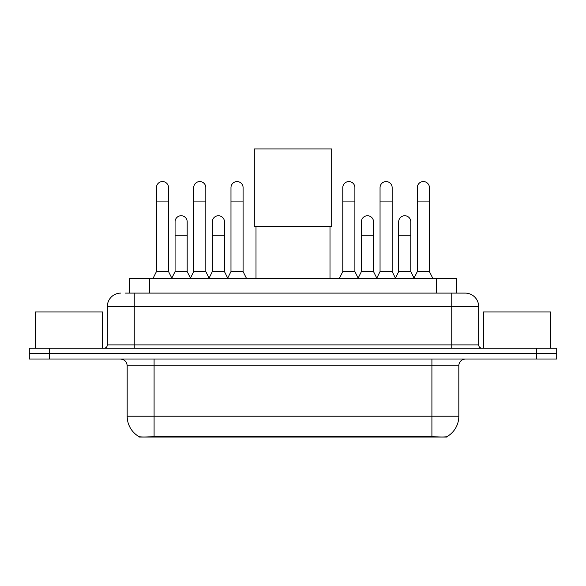 <?xml version="1.0" encoding="UTF-8"?>
<svg xmlns="http://www.w3.org/2000/svg" width="586" height="586" viewBox="0 0 586 586"><rect width="100%" height="100%" fill="white"/><g stroke="black" fill="none" stroke-linecap="round" stroke-linejoin="round"><path stroke-width="0.88" d="M129.206 293.103L129.206 278.299L456.794 278.299L456.794 293.103M447.052 436.585L447.052 437.061L138.948 437.061L138.948 436.585M127.177 416.207L154.089 416.207L154.089 365.752L127.177 365.752L127.177 416.207A23.543 23.543 0 0 0 138.816 436.519C140.559 437.193 145.65 437.193 154.089 436.519L431.911 436.519C440.342 437.193 445.433 437.193 447.184 436.519A23.543 23.543 0 0 0 458.823 416.207L458.823 365.752A6.724 6.724 0 0 1 465.548 359.028M49.48 348.26L556.7 348.26L556.7 353.644L29.3 353.644L29.3 359.028L49.48 359.028L49.48 353.644L29.3 353.644L29.3 348.26L49.48 348.26L49.48 353.644L556.7 353.644L556.7 359.028L49.48 359.028M125.807 293.103L460.501 293.103M125.499 293.103L134.245 293.103L134.245 306.559L107.333 306.559L107.333 344.898A3.362 3.362 0 0 1 103.971 348.26M120.789 293.103A13.456 13.456 0 0 0 107.333 306.559M465.211 293.103A13.456 13.456 0 0 1 478.667 306.559L451.755 306.559L451.755 293.103L465.006 293.103M478.667 306.559L478.667 344.898C478.865 346.941 479.985 348.062 482.029 348.26M556.7 348.26L556.7 353.644M102.623 348.26L102.623 311.935L35.358 311.935L35.358 348.26M550.642 348.26L550.642 311.935L483.377 311.935L483.377 348.26M256.001 226.299L256.001 278.299M329.999 226.299L329.999 278.299M254.317 148.939L331.683 148.939L331.683 226.299L254.317 226.299L254.317 148.939M153.078 278.299L156.44 271.574L168.548 271.574L171.91 278.299M168.548 271.574L168.548 187.623A6.058 6.058 0 0 0 162.498 181.565A6.058 6.058 0 0 1 162.879 181.579M156.44 271.574L156.44 201.079L168.548 201.079M156.44 201.079L156.44 187.623A6.058 6.058 0 0 1 162.498 181.565M190.347 278.299L193.71 271.574L205.818 271.574L209.18 278.299M205.818 271.574L205.818 187.623A6.058 6.058 0 0 0 199.76 181.565A6.058 6.058 0 0 1 200.141 181.579M193.71 271.574L193.71 201.079L205.818 201.079M193.71 201.079L193.71 187.623A6.058 6.058 0 0 1 199.76 181.565M227.61 278.299L230.979 271.574L243.087 271.574L246.45 278.299M243.087 271.574L243.087 187.623A6.058 6.058 0 0 0 237.03 181.565A6.058 6.058 0 0 1 237.411 181.579M230.979 271.574L230.979 201.079L243.087 201.079M230.979 201.079L230.979 187.623A6.058 6.058 0 0 1 237.03 181.565M339.419 278.299L342.781 271.574L354.889 271.574L358.251 278.299M354.889 271.574L354.889 187.623A6.058 6.058 0 0 0 348.831 181.565A6.058 6.058 0 0 1 349.212 181.579M342.781 271.574L342.781 201.079L354.889 201.079M342.781 201.079L342.781 187.623A6.058 6.058 0 0 1 348.831 181.565M376.681 278.299L380.05 271.574L392.159 271.574L395.521 278.299M392.159 271.574L392.159 187.623A6.058 6.058 0 0 0 386.101 181.565A6.058 6.058 0 0 1 386.482 181.579M380.05 271.574L380.05 201.079L392.159 201.079M380.05 201.079L380.05 187.623A6.058 6.058 0 0 1 386.101 181.565M413.95 278.299L417.313 271.574L429.421 271.574L432.79 278.299M429.421 271.574L429.421 187.623A6.058 6.058 0 0 0 423.37 181.565A6.058 6.058 0 0 1 423.751 181.579M417.313 271.574L417.313 201.079L429.421 201.079M417.313 201.079L417.313 187.623A6.058 6.058 0 0 1 423.37 181.565M171.815 278.101L175.075 271.574L187.183 271.574L190.443 278.101M187.183 271.574L187.183 221.794A6.058 6.058 0 0 0 181.506 215.751A6.058 6.058 0 0 1 187.183 221.794M175.075 271.574L175.075 235.25L187.183 235.25M175.075 235.25L175.075 221.794A6.058 6.058 0 0 1 181.506 215.751M209.077 278.101L212.344 271.574L224.453 271.574L227.712 278.101M224.453 271.574L224.453 221.794A6.058 6.058 0 0 0 218.776 215.751A6.058 6.058 0 0 1 224.453 221.794M212.344 271.574L212.344 235.25L224.453 235.25M212.344 235.25L212.344 221.794A6.058 6.058 0 0 1 218.776 215.751M358.149 278.101L361.416 271.574L373.524 271.574L376.783 278.101M373.524 271.574L373.524 221.794A6.058 6.058 0 0 0 367.847 215.751A6.058 6.058 0 0 1 373.524 221.794M361.416 271.574L361.416 235.25L373.524 235.25M361.416 235.25L361.416 221.794A6.058 6.058 0 0 1 367.847 215.751M395.418 278.101L398.685 271.574L410.793 271.574L414.053 278.101M410.793 271.574L410.793 221.794A6.058 6.058 0 0 0 405.116 215.751A6.058 6.058 0 0 1 410.793 221.794M398.685 271.574L398.685 235.25L410.793 235.25M398.685 235.25L398.685 221.794A6.058 6.058 0 0 1 405.116 215.751M428.886 437.061L428.886 436.402M157.114 437.061L157.114 436.402M149.386 293.103L149.386 278.299M436.614 293.103L436.614 278.299M431.911 359.028L431.911 365.752L154.089 365.752L154.089 359.028M458.823 365.752L431.911 365.752L431.911 416.207L458.823 416.207M431.911 436.519L431.911 416.207L154.089 416.207L154.089 436.519M536.52 359.028L536.52 348.26M134.245 348.26L134.245 344.898L478.667 344.898M107.333 344.898L134.245 344.898L134.245 306.559L451.755 306.559L451.755 348.26M127.177 365.752C126.781 361.665 124.54 359.423 120.452 359.028"/></g></svg>
